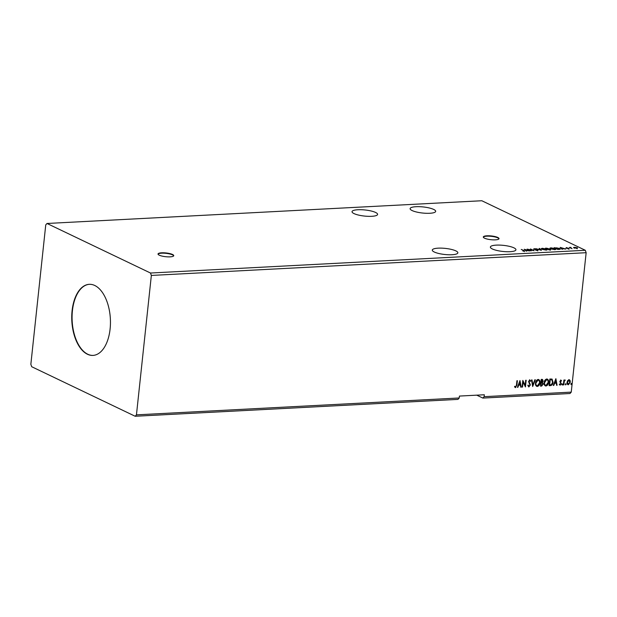 <?xml version="1.0" encoding="UTF-8"?>
<svg xmlns="http://www.w3.org/2000/svg" width="617" height="617" viewBox="0 0 617 617"><rect width="100%" height="100%" fill="white"/><g stroke="black" fill="none" stroke-linecap="round" stroke-linejoin="round"><path stroke-width="0.93" d="M170.115 256.849A7.913 1.882 6.1 0 0 173.755 255.669A7.913 1.882 6.1 0 0 169.76 253.572A7.913 1.882 6.1 0 0 161.662 252.808A7.913 1.882 6.1 0 0 158.021 253.988A7.913 1.882 6.1 0 0 162.016 256.086A7.913 1.882 6.1 0 0 170.115 256.849M173.693 255.854A7.913 1.882 6.1 0 0 161.623 253.186A7.913 1.882 6.1 0 0 158.045 254.189M495.382 239.843A7.913 1.882 6.1 0 0 499.022 238.663A7.913 1.882 6.1 0 0 495.035 236.566A7.913 1.882 6.1 0 0 486.936 235.802A7.913 1.882 6.1 0 0 483.296 236.982A7.913 1.882 6.1 0 0 487.283 239.08A7.913 1.882 6.1 0 0 495.382 239.843M498.96 238.848A7.913 1.882 6.1 0 0 486.898 236.18A7.913 1.882 6.1 0 0 483.312 237.175M510.012 251.697A12.857 3.062 6.1 0 0 515.935 249.777A12.857 3.062 6.1 0 0 509.449 246.368A12.857 3.062 6.1 0 0 496.284 245.126A12.857 3.062 6.1 0 0 490.368 247.047A12.857 3.062 6.1 0 0 496.855 250.448A12.857 3.062 6.1 0 0 510.012 251.697M371.673 216.312A12.857 3.062 6.1 0 0 377.596 214.392A12.857 3.062 6.1 0 0 371.11 210.983A12.857 3.062 6.1 0 0 357.953 209.741A12.857 3.062 6.1 0 0 352.029 211.662A12.857 3.062 6.1 0 0 358.516 215.071A12.857 3.062 6.1 0 0 371.673 216.312M416.035 206.703A12.857 3.062 -173.9 0 1 429.193 207.944A12.857 3.062 -173.9 0 1 435.679 211.353A12.857 3.062 -173.9 0 1 429.764 213.274A12.857 3.062 -173.9 0 1 416.598 212.032A12.857 3.062 -173.9 0 1 410.112 208.623A12.857 3.062 -173.9 0 1 416.035 206.703M438.201 248.157A12.857 3.062 -173.9 0 1 451.359 249.407A12.857 3.062 -173.9 0 1 457.853 252.816A12.857 3.062 -173.9 0 1 451.929 254.736A12.857 3.062 -173.9 0 1 438.772 253.487A12.857 3.062 -173.9 0 1 432.286 250.078A12.857 3.062 -173.9 0 1 438.201 248.157M72.089 310.767A35.593 19.297 -93 0 0 92.959 355.415A35.593 19.297 -93 0 0 110.104 328.969A35.593 19.297 -93 0 0 89.241 284.321A35.593 19.297 -93 0 0 72.089 310.767M89.403 284.314A35.593 19.297 -93 0 0 72.42 310.752A35.593 19.297 -93 0 0 93.121 355.407M135.185 416.259L457.968 399.384L459.233 397.98L136.45 414.855L151.35 275.437L586.15 252.7L585.302 250.278L481.815 200.741L47.008 223.477L45.751 224.881L30.85 364.3L31.698 366.722L135.185 416.259L136.45 414.855M476.764 395.165L482.864 398.081L569.992 393.523L571.249 392.119L586.15 252.7M524.28 249.268L529.918 250.934L526.016 250.51L526.602 251.111L526.116 251.134L524.28 249.268M537.793 250.571L535.679 250.255L537.569 250.055L533.767 249.175L533.936 248.713L535.687 248.952L534.199 249.145L538.024 250.032L537.754 250.957M537.361 250.571L537.569 250.055M534.314 248.89L534.175 249.337M542.011 249.33L541.256 248.651L542.258 248.273L546.461 249.091L547.194 249.746L546.176 250.132L542.011 249.33M550.649 248.875L549.894 248.196L550.896 247.826L555.099 248.636L555.832 249.299L554.814 249.684L550.649 248.875M560.174 247.386L565.812 249.06L561.91 248.636L562.496 249.229L562.01 249.26L560.174 247.386M151.35 275.437L150.494 273.022L47.008 223.477M150.494 273.022L585.302 250.278M573.625 247.425L577.419 247.741L577.173 248.489L573.625 247.425M577.389 248.088L577.173 248.489M572.067 248.728L569.36 247.44L570.972 247.378L570.748 247.826L572.067 248.728M570.185 247.833L570.54 247.348L570.933 247.756M570.794 247.517L570.717 248.088M566.036 248.343L566.221 247.579L569.098 248.497L567.648 248.79L568.666 248.528L566.074 247.965L566.221 247.579L566.074 247.965M568.488 248.69L569.098 248.497L568.936 248.921M568.535 248.913L568.666 248.528M559.187 249.407L557.837 249.476L554.143 247.702L559.611 248.427L560.367 249.075L559.187 249.407M549.199 249.924L545.505 248.157L550.688 249.291L550.364 249.862L549.199 249.924M548.374 248.79L548.806 249.037M541.387 250.332L535.826 248.666L540.531 249.908L539.135 248.489L539.62 248.466L541.387 250.332M531.252 250.864L527.111 249.121L532.772 250.286L530.466 248.944L534.16 250.71L528.507 249.546L531.252 250.864M523.686 250.602L521.234 249.43L524.172 250.595L524.404 251.273L522.823 250.98L524.018 251.096L523.686 250.602L524.003 251.273M524.149 250.841L524.404 251.273M571.249 392.119L484.121 396.677L484.33 394.764L459.434 396.068L459.233 397.98M568.951 379.702L570.069 380.442L570.316 382.154L568.411 384.761C567.339 384.522 566.876 383.712 567.038 382.332L567.655 380.573L569.476 379.802M568.735 379.602L569.853 380.342L570.108 382.054L568.411 384.761L567.879 384.661M563.352 384.939L563.876 380.049L564.324 380.026L564.246 380.751L565.11 379.902L564.223 381.591L563.799 384.915L563.352 384.939M565.11 379.902L564.956 380.473M565.164 380.581L564.763 380.404L564.223 381.591M560.791 380.126L561.578 380.782L561.269 381.213L560.753 380.728L560.251 381.406L561.262 383.728L560.167 385.185L559.318 384.576L559.627 384.106L560.182 384.592L560.814 383.774L559.804 381.453L561.046 380.18M561.269 381.213L560.544 380.627L560.251 381.406M560.043 381.306L561.054 383.627L560.167 385.185L559.318 384.576M559.627 384.106L560.182 384.592M550.48 385.61L549.13 385.679L549.847 378.992L552.084 379.116L553.056 382.239C552.917 384.16 552.053 385.286 550.48 385.61L549.145 385.571M542.027 379.401L543.191 380.99L542.49 382.44L543.23 384.106L541.657 386.072L540.492 386.134L541.209 379.447L542.675 379.501M532.672 386.543L531.522 379.956L532.016 379.925L532.88 384.923L534.839 379.779L535.325 379.756L532.672 386.543M522.545 387.067L522.098 387.09L522.815 380.411L525.183 385.239L525.715 380.257L526.162 380.234L525.453 386.921L523.077 382.1L522.545 387.067L522.113 386.982M517.154 380.704L516.684 385.108L515.581 387.607L514.57 386.89L514.848 386.365L515.65 386.921L516.452 385.162L516.93 380.72L517.378 380.697L516.892 385.209L515.18 387.522M514.64 386.265L515.65 386.921M519.984 380.558L521.203 387.144L520.717 387.168L520.355 385.054L518.72 385.139L517.894 387.314L517.408 387.337L519.984 380.558M529.772 380.566L528.784 381.337L530.18 384.931L528.97 386.905L527.82 385.509L528.221 385.155L529.016 386.219L529.949 385.047L528.545 381.491L529.756 379.879L530.751 380.951L530.358 381.375L529.671 380.566L529 381.437L530.389 385.031L528.576 386.828M538.07 379.44C539.567 379.771 540.191 380.905 539.96 382.833C539.782 384.738 538.911 385.949 537.353 386.466C535.88 386.126 535.263 385 535.487 383.103C535.656 381.198 536.52 379.972 538.07 379.44L538.803 379.578M538.695 379.532L539.744 382.733C539.567 384.638 538.703 385.849 537.145 386.365L536.651 386.335M546.708 378.992C548.204 379.324 548.829 380.45 548.598 382.386C548.42 384.291 547.549 385.502 545.991 386.018C544.526 385.671 543.901 384.553 544.125 382.648C544.294 380.743 545.158 379.524 546.708 378.992L547.441 379.131M547.333 379.085L548.382 382.278C548.204 384.19 547.341 385.401 545.783 385.91L545.289 385.88M555.878 378.684L557.097 385.263L556.611 385.286L556.241 383.18L554.614 383.265L553.788 385.44L553.302 385.463L555.878 378.684M561.987 384.538L562.419 383.959L562.303 385.077L561.779 384.437M562.419 383.959L562.735 384.499L562.095 384.977M565.411 384.36L565.843 383.782L565.727 384.9L565.203 384.26M565.843 383.782L566.159 384.322L565.519 384.8M571.003 384.067L571.435 383.489L571.311 384.607L570.787 383.967M571.435 383.489L571.743 384.029L571.103 384.507M484.121 396.677L482.864 398.081M519.9 380.774L521.203 387.144M518.72 385.139L520.355 385.054M518.511 385.039L517.894 387.314M519.846 382.17L518.774 384.345L520.231 384.376L519.846 382.17L518.982 384.445M522.8 380.527L525.183 385.239M525.939 380.249L525.252 386.712M522.337 386.967L523.077 382.1M528.013 385.054L528.8 386.119M529.54 379.771L530.751 380.951M531.823 379.941L532.88 384.923M535.07 379.771L532.618 386.219M537.145 386.365L536.543 386.281M538.433 380.18L537.808 380.026L535.718 382.972C535.541 384.491 536.026 385.394 537.199 385.679M535.718 382.972L535.934 383.072C535.749 384.599 536.242 385.502 537.415 385.779L536.767 385.625M537.415 385.779L539.513 382.856C539.698 381.329 539.196 380.419 538.016 380.126L535.934 383.072M538.325 380.126L537.808 380.026M541.819 379.301L543.191 380.99M542.975 380.89L542.49 382.44M542.281 382.339L543.23 384.106M543.014 383.998L541.657 386.072M541.441 385.972L540.507 386.018M541.996 382.864L541.07 382.833L540.801 385.324L541.525 385.394L542.783 384.129L542.204 382.964L541.279 382.941L541.009 385.424M542.32 380.111L541.371 380.01L541.14 382.154L542.744 381.028L541.579 380.111L541.348 382.255M541.834 379.987L542.22 380.049M545.783 385.91L545.181 385.826M547.071 379.733L546.446 379.571L544.356 382.525C544.179 384.044 544.672 384.946 545.837 385.232M544.356 382.525L544.572 382.625C544.387 384.144 544.88 385.047 546.053 385.332L545.405 385.17M546.053 385.332L548.151 382.401C548.336 380.874 547.834 379.964 546.654 379.671L544.572 382.625M546.963 379.671L546.446 379.571M551.868 379.015L553.056 382.239M552.84 382.131C552.701 384.059 551.845 385.185 550.271 385.509M551.775 379.763L550.009 379.555L549.438 384.869L551.343 384.715L552.608 382.255L551.775 379.763L550.217 379.656L549.654 384.969M555.794 378.892L557.097 385.263M554.614 383.265L556.241 383.18M554.405 383.165L553.788 385.44M555.74 380.288L554.668 382.463L556.125 382.501L555.74 380.288L554.876 382.571M560.575 380.026L561.578 380.782M561.061 381.113L560.544 380.627L561.061 381.113M559.411 384.005L559.974 384.491L559.411 384.005M562.21 383.859L562.519 384.399M564.1 380.041L564.246 380.751M564.015 381.491L563.799 384.915M565.635 383.681L565.951 384.221M568.195 384.653L567.771 384.607M569.121 380.327L568.673 380.203L567.278 382.208L568.265 384.059M567.278 382.208L568.473 384.16L568.002 384.029M568.473 384.16L569.869 382.185L568.882 380.303L567.486 382.309M571.219 383.388L571.535 383.928M573.579 247.81L574.342 247.533M577.381 248.119L577.134 248.867M574.674 247.695L574.558 248.265M576.98 247.764L574.712 247.309L574.597 247.887L576.841 248.327L576.98 247.764L576.826 248.497M574.574 248.08L574.712 247.309M569.059 248.882L568.897 249.299M560.691 247.911L561.084 248.026M562.102 249.253L561.91 248.636M562.951 248.582L561.108 247.818L561.886 248.813M561.678 248.821L562.974 248.373M561.108 247.818L561.725 248.443M559.758 248.898L560.236 249.237M559.712 249.361L559.758 248.944M554.968 247.864L557.907 249.268L559.488 249.137L559.164 248.45L556.65 247.833L554.945 248.088M559.465 249.384L559.164 248.45M549.971 248.412L550.518 248.235M555.246 249.114L555.724 249.476M555.184 249.646L554.652 248.659L550.487 248.319L554.421 249.499L555.254 249.199M550.487 248.319L550.457 248.782M548.544 248.867L548.783 249.268M550.642 249.677L550.325 250.247M547.703 249.253L548.104 248.89M546.793 248.289L547.518 248.882L548.143 248.512L546.793 248.289M547.711 249.214L548.143 248.512M548.12 249.052L549.269 249.723L550.241 249.314L548.12 249.052M549.762 249.9L550.241 249.314M541.333 248.867L541.88 248.69M546.608 249.561L547.086 249.924M546.546 250.101L546.014 249.114L541.849 248.767L545.783 249.954L546.616 249.654M541.849 248.767L541.819 249.237M539.489 248.852L539.62 248.466M539.582 248.844L540.901 250.193M533.72 249.561L533.898 249.091M524.797 249.792L525.19 249.908M526.208 251.127L526.016 250.51M527.057 250.456L525.214 249.692L526 250.687M525.784 250.703L527.08 250.255M525.214 249.692L525.831 250.317M524.134 250.98L524.365 251.659M546.284 248.497L546.33 248.111M574.18 247.517L574.142 247.903M570.571 247.618L570.532 248.003M566.383 247.81L566.337 248.196M548.382 248.72L548.336 249.106M550.472 249.53L550.433 249.916M534.021 248.99L533.983 249.376M524.296 250.988L524.249 251.374"/></g></svg>
